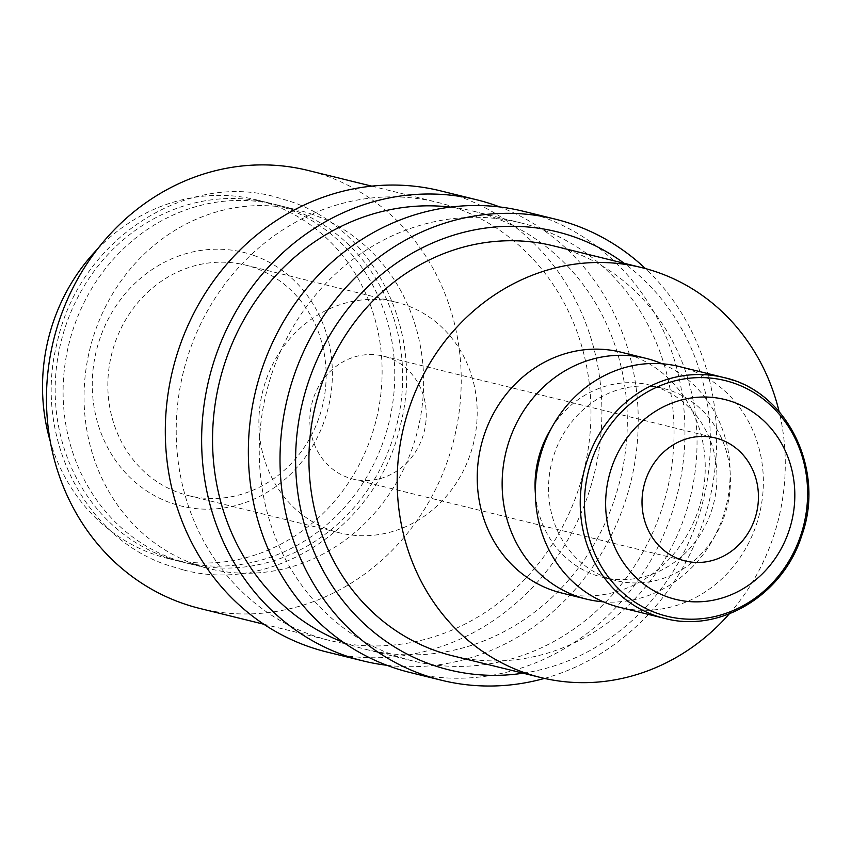 <?xml version="1.0" encoding="UTF-8"?>
<svg xmlns="http://www.w3.org/2000/svg" width="851" height="851" viewBox="0 0 851 851"><rect width="100%" height="100%" fill="white"/><g stroke="black" fill="none" stroke-linecap="round" stroke-linejoin="round"><path stroke-width="0.64" stroke-dasharray="4.25 3.19" d="M283.84 207.378A184.699 168.86 -76.2 0 1 386.748 430.808A184.699 168.86 -76.2 0 1 180.774 561.639A184.699 168.86 -76.2 0 1 166.094 557.245A184.699 168.86 -76.2 0 1 63.197 333.815A184.699 168.86 -76.2 0 1 269.161 202.985A184.699 168.86 -76.2 0 1 283.84 207.378M409.831 672.45A237.472 217.101 103.8 0 0 674.652 504.228A237.472 217.101 103.8 0 0 542.353 216.962A237.472 217.101 103.8 0 0 523.482 211.303M343.304 642.282A225.6 206.24 103.8 0 0 348.038 644.026A225.6 206.24 103.8 0 0 365.962 649.409A225.6 206.24 103.8 0 0 617.539 489.602A225.6 206.24 103.8 0 0 491.846 216.697A225.6 206.24 103.8 0 0 473.922 211.325A225.6 206.24 103.8 0 0 450.551 207.101M538.566 228.206A225.6 206.24 103.8 0 0 520.642 222.834A225.6 206.24 103.8 0 0 269.054 382.642A225.6 206.24 103.8 0 0 394.747 655.547A225.6 206.24 103.8 0 0 412.671 660.919A225.6 206.24 103.8 0 0 664.259 501.111A225.6 206.24 103.8 0 0 538.566 228.206M326.784 651.983A237.472 217.101 103.8 0 0 591.605 483.762A237.472 217.101 103.8 0 0 459.295 196.496A237.472 217.101 103.8 0 0 440.435 190.837M199.857 608.465A225.6 206.24 103.8 0 0 451.445 448.668A225.6 206.24 103.8 0 0 325.752 175.763A225.6 206.24 103.8 0 0 307.828 170.391M455.519 207.74A225.6 206.24 103.8 0 0 437.595 202.368A225.6 206.24 103.8 0 0 186.007 362.175A225.6 206.24 103.8 0 0 311.7 635.08A225.6 206.24 103.8 0 0 329.624 640.452A225.6 206.24 103.8 0 0 581.201 480.645A225.6 206.24 103.8 0 0 455.519 207.74M551.48 428.096A98.95 90.461 -76.2 0 1 649.685 385.077A98.95 90.461 -76.2 0 1 657.546 387.439A98.95 90.461 -76.2 0 1 712.67 507.132A98.95 90.461 -76.2 0 1 602.327 577.223A98.95 90.461 -76.2 0 1 594.466 574.861A98.95 90.461 -76.2 0 1 535.364 493.495M607.965 578.191A98.95 90.461 -76.2 0 1 552.831 458.498A98.95 90.461 -76.2 0 1 663.174 388.407A98.95 90.461 -76.2 0 1 671.045 390.758A98.95 90.461 -76.2 0 1 726.169 510.451A98.95 90.461 -76.2 0 1 615.826 580.542A98.95 90.461 -76.2 0 1 607.965 578.191M679.034 366.494A124.012 113.374 -76.2 0 1 688.895 369.451A124.012 113.374 -76.2 0 1 757.986 519.472A124.012 113.374 -76.2 0 1 619.688 607.316M620.9 352.165A124.012 113.374 -76.2 0 1 630.761 355.122A124.012 113.374 -76.2 0 1 699.852 505.143A124.012 113.374 -76.2 0 1 561.554 592.987M291.765 209.335A184.699 168.86 103.8 0 0 277.086 204.931A184.699 168.86 103.8 0 0 71.112 335.762A184.699 168.86 103.8 0 0 174.019 559.192A184.699 168.86 103.8 0 0 188.699 563.596A184.699 168.86 103.8 0 0 394.673 432.765A184.699 168.86 103.8 0 0 291.765 209.335M312.721 214.495A184.699 168.86 103.8 0 0 298.041 210.101A184.699 168.86 103.8 0 0 92.068 340.932A184.699 168.86 103.8 0 0 194.975 564.362A184.699 168.86 103.8 0 0 209.644 568.755A184.699 168.86 103.8 0 0 415.618 437.925A184.699 168.86 103.8 0 0 312.721 214.495M553.501 245.875A211.08 192.975 -76.2 0 1 570.276 250.907A211.08 192.975 -76.2 0 1 687.874 506.26A211.08 192.975 -76.2 0 1 452.477 655.781M388.226 357.59A63.325 57.889 103.8 0 0 383.195 356.09A63.325 57.889 103.8 0 0 312.572 400.938A63.325 57.889 103.8 0 0 347.857 477.549A63.325 57.889 103.8 0 0 352.888 479.06A63.325 57.889 103.8 0 0 423.5 434.201A63.325 57.889 103.8 0 0 388.226 357.59M254.843 267.884A118.736 108.545 103.8 0 0 245.407 265.065A118.736 108.545 103.8 0 0 112.992 349.165A118.736 108.545 103.8 0 0 179.146 492.803A118.736 108.545 103.8 0 0 188.582 495.633A118.736 108.545 103.8 0 0 320.987 411.522A118.736 108.545 103.8 0 0 254.843 267.884M405.884 305.115A118.736 108.545 103.8 0 0 396.449 302.286A118.736 108.545 103.8 0 0 264.033 386.397A118.736 108.545 103.8 0 0 330.188 530.024A118.736 108.545 103.8 0 0 339.623 532.854A118.736 108.545 103.8 0 0 472.039 448.743A118.736 108.545 103.8 0 0 405.884 305.115M253.949 255.491A130.607 119.406 103.8 0 0 99.695 339.251A130.607 119.406 103.8 0 0 170.689 502.898A130.607 119.406 103.8 0 0 324.944 419.139A130.607 119.406 103.8 0 0 253.949 255.491M97.557 249.013A184.699 168.86 -76.2 0 1 256.513 199.857A184.699 168.86 -76.2 0 1 271.192 204.261A184.699 168.86 -76.2 0 1 374.1 427.691A184.699 168.86 -76.2 0 1 168.126 558.522A184.699 168.86 -76.2 0 1 153.446 554.129A184.699 168.86 -76.2 0 1 50.198 441.137M729.254 613.901A211.08 192.975 103.8 0 0 779.112 411.576M662.089 363.781A124.012 113.374 -76.2 0 1 726.222 505.845A124.012 113.374 -76.2 0 1 603.423 601.838M386.822 665.269A237.472 217.101 103.8 0 0 630.729 482.315A237.472 217.101 103.8 0 0 499.771 206.974M544.459 678.407A237.472 217.101 103.8 0 0 709.106 501.633A237.472 217.101 103.8 0 0 645.462 268.586M523.142 673.194A225.6 206.24 103.8 0 0 703.245 500.186A225.6 206.24 103.8 0 0 624.166 263.299M733.764 380.514A124.012 113.374 -76.2 0 1 801.174 535.896A124.012 113.374 -76.2 0 1 664.567 618.369M182.965 569.798L167.541 565.17C83.77 537.641 33.21 435.276 57.102 342.879C78.43 241.982 183.061 171.423 274.894 196.783L290.319 201.41C374.089 228.93 424.649 331.305 400.757 423.702C379.429 524.599 274.799 595.157 182.965 569.798M473.922 211.325L520.642 222.834M371.77 186.146L437.595 202.368M663.174 388.407L649.685 385.077M277.086 204.931L298.041 210.101M383.195 356.09L715.383 437.957M245.407 265.065L396.449 302.286M256.513 199.857L269.161 202.985M168.126 558.522L180.774 561.639M188.582 495.633L339.623 532.854M352.888 479.06L685.076 560.926M188.699 563.596L209.644 568.755M615.826 580.542L602.327 577.223M263.81 624.23L329.624 640.452M365.962 649.409L412.671 660.919"/><path stroke-width="1.28" d="M645.462 268.586A237.472 217.101 103.8 0 0 574.01 224.77A237.472 217.101 103.8 0 0 555.139 219.111A237.472 217.101 103.8 0 0 290.319 387.322A237.472 217.101 103.8 0 0 422.628 674.588A237.472 217.101 103.8 0 0 441.499 680.247A237.472 217.101 103.8 0 0 544.459 678.407M624.166 263.299A225.6 206.24 103.8 0 0 574.893 237.163A225.6 206.24 103.8 0 0 308.456 381.833A225.6 206.24 103.8 0 0 431.085 664.503A225.6 206.24 103.8 0 0 523.142 673.194M555.139 219.111L523.482 211.303A237.472 217.101 103.8 0 0 258.661 379.525A237.472 217.101 103.8 0 0 390.96 666.79A237.472 217.101 103.8 0 0 409.831 672.45L441.499 680.247M450.551 207.101A225.6 206.24 103.8 0 0 219.686 381.014A225.6 206.24 103.8 0 0 343.304 642.282M499.771 206.974A237.472 217.101 103.8 0 0 495.633 205.453A237.472 217.101 103.8 0 0 476.762 199.794L440.435 190.837A237.472 217.101 103.8 0 0 175.614 359.058A237.472 217.101 103.8 0 0 307.913 646.324A237.472 217.101 103.8 0 0 326.784 651.983L363.122 660.929A237.472 217.101 103.8 0 0 386.822 665.269M476.762 199.794A237.472 217.101 103.8 0 0 211.942 368.004A237.472 217.101 103.8 0 0 344.251 655.281A237.472 217.101 103.8 0 0 363.122 660.929M371.77 186.146L307.828 170.391A225.6 206.24 103.8 0 0 56.251 330.188A225.6 206.24 103.8 0 0 181.933 603.093A225.6 206.24 103.8 0 0 199.857 608.465L263.81 624.23M535.364 493.495A98.95 90.461 -76.2 0 1 551.48 428.096M603.423 601.838A124.012 113.374 -76.2 0 1 586.467 599.125A124.012 113.374 -76.2 0 1 576.616 596.168A124.012 113.374 -76.2 0 1 507.526 446.158A124.012 113.374 -76.2 0 1 645.824 358.314A124.012 113.374 -76.2 0 1 655.674 361.26A124.012 113.374 -76.2 0 1 662.089 363.781M664.567 618.369A124.012 113.374 -76.2 0 1 654.706 615.422A124.012 113.374 -76.2 0 1 587.296 460.04A124.012 113.374 -76.2 0 1 723.914 377.557C787.175 391.024 825.853 469.901 801.631 535.96C783.005 595.296 719.68 633.389 664.567 618.369L619.688 607.316A124.012 113.374 -76.2 0 1 609.837 604.359A124.012 113.374 -76.2 0 1 540.747 454.338A124.012 113.374 -76.2 0 1 679.034 366.494L723.914 377.557A124.012 113.374 -76.2 0 1 733.764 380.514M667.429 596.902A102.907 94.078 -76.2 0 1 611.497 467.965A102.907 94.078 -76.2 0 1 733.03 401.98A102.907 94.078 -76.2 0 1 788.962 530.918A102.907 94.078 -76.2 0 1 667.429 596.902M586.467 599.125L561.554 592.987A124.012 113.374 -76.2 0 1 551.703 590.03A124.012 113.374 -76.2 0 1 482.613 440.01A124.012 113.374 -76.2 0 1 620.9 352.165L645.824 358.314M540.715 677.524L452.477 655.781A211.08 192.975 -76.2 0 1 435.712 650.749A211.08 192.975 -76.2 0 1 318.104 395.407A211.08 192.975 -76.2 0 1 553.501 245.875L641.739 267.629A211.08 192.975 103.8 0 0 406.342 417.15A211.08 192.975 103.8 0 0 523.95 672.503A211.08 192.975 103.8 0 0 540.715 677.524A211.08 192.975 103.8 0 0 729.254 613.901M779.112 411.576A211.08 192.975 103.8 0 0 658.514 272.65A211.08 192.975 103.8 0 0 641.739 267.629M680.045 559.415A63.325 57.889 -76.2 0 1 644.76 482.815A63.325 57.889 -76.2 0 1 715.383 437.957A63.325 57.889 -76.2 0 1 720.414 439.467A63.325 57.889 -76.2 0 1 755.699 516.068A63.325 57.889 -76.2 0 1 685.076 560.926A63.325 57.889 -76.2 0 1 680.045 559.415M50.198 441.137A184.699 168.86 -76.2 0 1 97.557 249.013M800.695 535.524A121.374 110.96 -76.2 0 1 657.344 613.358A121.374 110.96 -76.2 0 1 591.371 461.285A121.374 110.96 -76.2 0 1 734.721 383.45A121.374 110.96 -76.2 0 1 800.695 535.524"/></g></svg>
